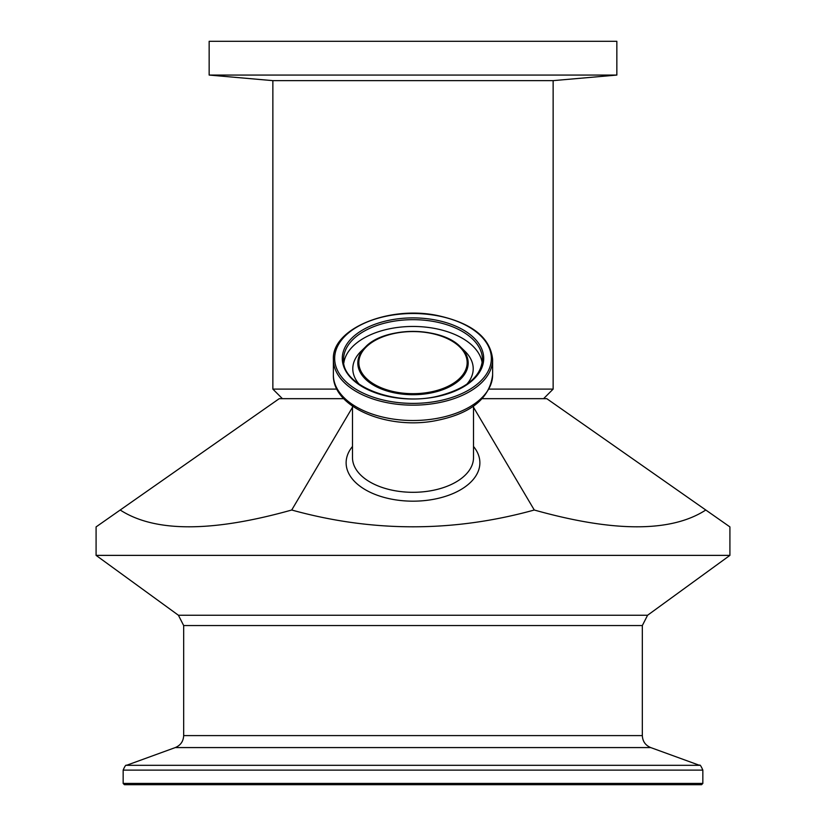 <?xml version="1.0" encoding="UTF-8"?>
<svg xmlns="http://www.w3.org/2000/svg" width="826" height="826" viewBox="0 0 826 826"><rect width="100%" height="100%" fill="white"/><g stroke="black" fill="none" stroke-linecap="round" stroke-linejoin="round"><path stroke-width="1.24" d="M209.154 41.3L616.846 41.3L616.846 75.063L209.154 75.063L209.154 41.3M282.409 398.669L272.859 389.108L336.905 389.108M489.095 389.108L553.141 389.108L553.141 80.638L616.846 75.063M272.859 389.108L272.859 80.638L553.141 80.638M482.27 398.669L546.771 398.669L705.796 510.014C671.228 532.398 614.048 532.398 534.277 510.014C453.422 532.398 372.578 532.398 291.723 510.014C211.952 532.398 154.772 532.398 120.204 510.014L96.084 526.905L96.084 555.371L729.916 555.371L647.574 615.256L178.426 615.256L183.671 625.561L642.329 625.561L642.329 735.594L183.671 735.594L183.671 625.561M120.204 510.014L279.229 398.669L343.73 398.669M352.485 446.474A66.885 38.368 0 0 0 413 501.175A66.885 38.368 0 0 0 473.515 446.474M473.515 406.144L473.515 457.594A60.515 34.713 180 0 1 413 492.306A60.515 34.713 180 0 1 352.485 457.594L352.485 406.144M352.485 407.301L291.723 510.014M473.515 407.301L534.277 510.014M183.671 735.594C183.382 741.345 180.595 745.331 175.288 747.571L650.712 747.571L699.488 765.32L126.512 765.32C125.924 764.628 124.798 766.229 123.157 770.111L702.843 770.111L702.843 783.43L123.157 783.43L124.427 784.7L701.573 784.7L702.843 783.43M691.713 784.7L134.287 784.7M705.796 510.014L729.916 526.905L729.916 555.371M467.155 362.624A54.155 31.058 180 0 1 385.928 389.521A54.155 31.058 180 0 1 385.928 335.728A54.155 31.058 180 0 1 467.155 362.624M468.177 363.058A55.177 31.646 0 0 0 460.505 346.951A55.177 31.646 0 0 0 365.495 346.951A55.177 31.646 0 0 0 365.071 378.742A55.177 31.646 0 0 0 413 394.704A55.177 31.646 0 0 0 468.177 363.058M359.258 384.307A60.215 34.537 180 0 1 361.158 351.164L365.495 346.951C384.658 326.394 441.352 326.394 460.505 346.951L464.842 351.164A60.215 34.537 180 0 1 473.215 368.737A60.215 34.537 180 0 1 466.742 384.307M483.706 358.453A70.706 40.557 0 0 0 377.647 323.327A70.706 40.557 0 0 0 377.647 393.579A70.706 40.557 0 0 0 483.706 358.453M343.564 359.496A69.436 39.824 180 0 1 413 319.672A69.436 39.824 180 0 1 482.436 359.496C481.207 376.511 466.504 388.705 438.338 396.057C394.849 407.042 341.252 385.36 343.564 359.496M491.356 358.453A78.356 44.945 180 0 1 373.827 397.368A78.356 44.945 180 0 1 373.827 319.528A78.356 44.945 180 0 1 491.356 358.453M343.822 362.851A69.436 39.824 180 0 1 413 326.456A69.436 39.824 180 0 1 482.178 362.851M333.374 359.496A79.626 45.667 0 0 0 413 405.163A79.626 45.667 0 0 0 492.626 359.496C490.468 337.627 471.904 322.935 436.964 315.408C388.272 305.424 331.567 329.058 333.374 359.496L333.374 374.839A79.626 45.667 180 0 0 413 420.506A79.626 45.667 180 0 0 492.626 374.839C489.622 399.226 469.653 414.683 432.741 421.219C385.474 429.148 332.393 406.784 333.374 374.839M543.591 398.669L553.141 389.108M272.859 80.638L209.154 75.063M647.574 615.256L642.329 625.561M178.426 615.256L96.084 555.371M642.329 735.594C642.618 741.345 645.405 745.331 650.712 747.571M175.288 747.571L126.512 765.32M123.157 783.43L123.157 770.111M492.626 359.496L492.626 374.839M699.488 765.32C699.932 764.38 701.047 765.97 702.843 770.111"/></g></svg>
